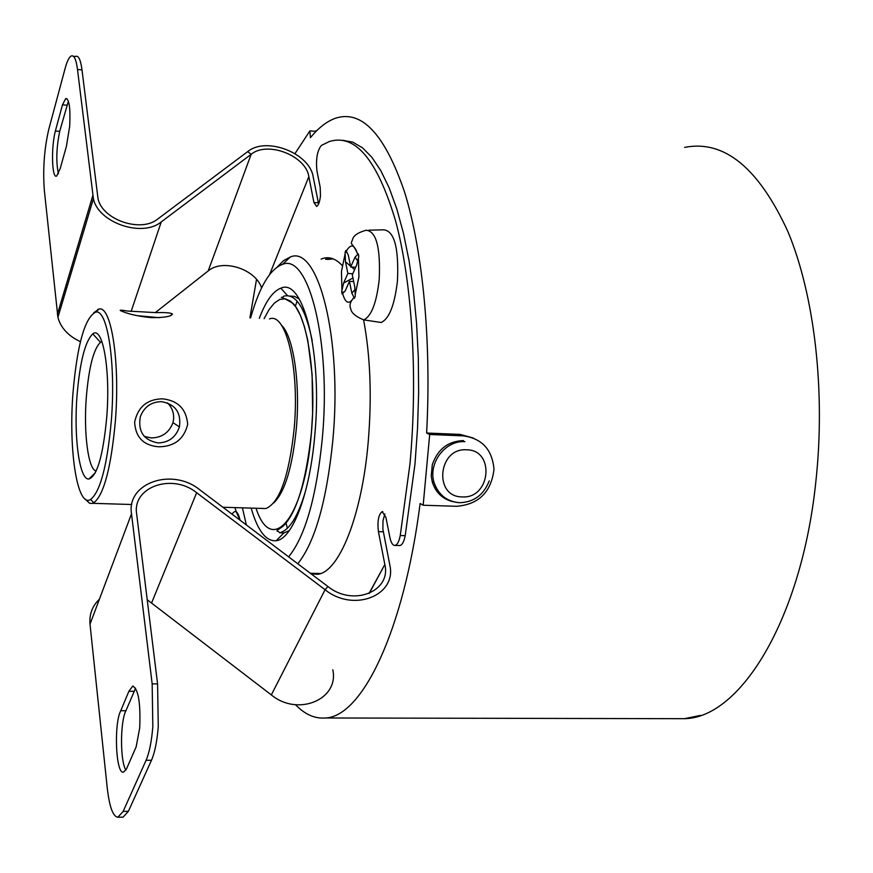 <?xml version="1.0" encoding="UTF-8"?>
<svg xmlns="http://www.w3.org/2000/svg" width="873" height="873" viewBox="0 0 873 873"><rect width="100%" height="100%" fill="white"/><g stroke="black" fill="none" stroke-linecap="round" stroke-linejoin="round"><path stroke-width="1.31" d="M73.037 392.315C68.345 449.824 77.261 508.293 90.661 499.443C100.351 491.608 107.237 465.385 111.318 420.764C116.011 363.779 107.532 308.595 95.703 312.108C84.834 317.652 77.282 344.399 73.037 392.315M93.684 312.829L99.02 309.053C111.34 305.321 120.201 362.404 115.334 421.43C111.089 467.633 103.92 494.751 93.837 502.793L91.479 503.514L89.341 503.088L85.314 499.17M281.444 325.192C293.383 336.007 300.476 382.963 296.351 428.359C292.422 467.164 284.904 492.023 273.784 502.913M262.173 508.435L265.861 508.544C279.578 502.881 289.007 476.287 294.157 428.752C299.766 368.864 286.082 311.77 269.484 318.929M77.042 395.294C79.945 361.673 85.183 341.212 92.756 333.901C102.752 325.367 110.653 369.934 106.724 417.359C103.101 455.651 97.132 476.2 88.828 479.015C79.421 480.063 73.681 437.089 77.042 395.294M101.955 341.681L100.515 342.292C93.684 348.665 88.959 366.846 86.351 396.8C83.47 432.528 88.14 469.521 96.15 471.049M242.421 507.835L246.35 524.946M288.603 556.843C305.146 536.589 316.386 497.206 322.29 438.672C331.413 342.587 308.78 252.81 282.525 264.366C270.128 268.917 259.488 286.759 250.606 317.881M277.374 266.865L283.627 260.569L290.305 257C318.209 244.473 342.532 338.91 332.831 440.385C326.709 500.949 315.022 542.078 297.791 563.783M151.433 317.641C164.331 317.685 171.337 316.495 172.439 314.062C171.337 312.85 165.903 312.37 156.136 312.632L127.458 311.039C119.568 309.686 118.128 309.915 123.115 311.716C130.121 314.52 139.56 316.495 151.433 317.641M159.05 317.674L137.017 315.655M187.695 424.398C186.353 409.011 177.939 400.489 162.454 398.83C147.166 399.147 137.89 406.949 134.628 422.226C135.544 437.329 143.565 445.525 158.668 446.79C174.294 446.67 183.963 439.195 187.695 424.398M158.155 442.938C168.805 442.567 175.888 437.22 179.412 426.919C181.333 412.58 175.342 404.155 161.418 401.645C151.16 401.886 144.132 406.916 140.324 416.727C137.814 431.568 143.75 440.308 158.155 442.938M144.307 436.413L151.225 437.94C161.952 437.7 169.198 432.593 172.974 422.63L173.64 418.92C173.956 412.667 171.894 407.32 167.463 402.879M451.941 501.451C442.044 498.625 435.485 492.099 432.266 481.852L431.229 476.112L432.288 464.742C437.679 449.191 448.078 441.138 463.487 440.592M259.292 318.372C265.774 301.196 272.976 291.135 280.888 288.166C303.313 277.407 322.53 353.478 314.847 434.558C309.98 493.507 292.586 539.176 276.195 540.714L283.889 532.945L289.323 530.598M299.264 299.046L294.583 296.405L289.781 296.056M286.028 523.058L287.381 528.285M288.232 531.297L288.396 531.853M316.659 573.43L319.802 573.747M295.521 704.718C304.884 714.474 314.88 718.894 325.52 717.977C362.109 716.602 403.773 631.343 420.12 503.514L423.165 505.238L429.691 434.492L426.613 433.03C431.578 341.321 422.75 250.431 404.592 192.147C384.807 134.104 361.695 109.485 335.276 118.302C326.731 121.412 318.449 127.862 310.439 137.661L309.882 130.906L294.987 153.604M256.52 279.393L249.907 317.848M426.613 433.03L460.06 434.405L473.275 438.017M333.213 258.877L327.408 259.488M298.446 297.715L298.228 298.26M297.126 301.174L295.336 306.237M316.048 131.408L309.882 130.906M276.195 540.714C265.981 541.566 257.633 530.697 251.162 508.097M460.06 434.405L463.247 435.867L429.691 434.492M463.247 435.867C481.972 438.432 492.219 449.573 493.998 469.292C491.226 492.099 478.775 504.43 456.634 506.285L423.165 505.238M152.164 683.865L157.577 683.897L158.275 726.751C157.009 741.614 154.75 752.788 151.476 760.274L146.086 760.296C149.327 752.799 151.575 741.614 152.83 726.751L152.164 683.865L131.507 513.848C126.345 482.856 172.232 467.251 199.666 489.709L327.942 586.536C353.074 606.921 391.453 591.523 384.84 564.471L369.017 593.498M139.702 727.984L136.155 746.851L126.378 769.178L123.453 772.158C115.814 774.395 113.686 723.903 120.758 710.72L128.866 691.296L132.707 686.145C138.381 688.983 140.717 702.94 139.702 727.984M69.665 126.367L66.446 146.173L60.27 168.347L56.69 175.986C51.889 179.412 50.994 147.286 55.37 131.015L62.474 104.847L65.693 98.605C69.229 98.78 70.56 108.034 69.665 126.367M325.574 259.368L330.649 258.092M321.122 259.085L322.977 258.419C329.601 256.455 336.007 258.823 342.183 265.523M363.605 319.944C370.414 356.151 371.953 396.8 368.22 441.913C361.957 515.637 339.128 572.164 317.696 574.248L311.192 573.888M269.615 274.558L308.846 176.619L313.92 202.514L316.626 206.432C318.525 205.373 319.813 201.783 320.478 195.639L320.173 187.204L316.964 171.086C315.72 159.344 317.172 150.811 321.319 145.485L329.263 141.557C355.3 133.362 377.431 159.901 395.655 221.196C412.121 282.317 418.036 375.543 409.994 463.792L400.249 535.531C399.048 541.5 397.313 544.796 395.043 545.429C392.795 545.57 391.082 542.93 389.915 537.528L385.899 517.351L382.188 511.633C378.5 514.535 377.245 521.203 378.413 531.635L384.797 564.22M342.827 140.313L352.703 142.135L362.426 147.755L371.854 157.271L380.824 170.672L389.183 187.902L396.768 208.8L403.435 233.146L409.033 260.623L413.442 290.829L416.563 323.283L418.309 357.45L418.636 392.708L417.523 428.436L414.991 463.978L405.203 535.673C404.003 541.631 402.267 544.927 399.976 545.549L399.19 545.527M73.408 56.298L75.471 56.483C78.428 55.075 80.611 59.539 81.997 69.884L98.016 198.586C102.174 219.767 141 233.036 157.697 219.047L247.703 151.607C266.167 136.21 309.784 153.113 313.211 176.946L318.601 204.009M384.862 513.935L382.996 520.712L382.876 529.202L389.762 564.711C397.226 595.397 353.641 612.911 325.072 589.722L196.654 492.721C172.461 472.915 132.063 486.741 136.657 514.001L157.577 683.897M317.172 574.325L313.854 573.365M261.605 287.904C255.516 268.982 222.571 258.473 208.178 270.936L155.285 312.632M81.997 69.884L77.501 69.491L93.411 198.684C98.18 222.768 142.332 237.816 161.254 221.895L251.162 154.303C267.4 140.717 305.866 155.623 308.846 176.619M77.501 69.491C76.137 59.146 73.976 54.672 71.04 56.09C68.956 57.422 66.97 61.601 65.06 68.64L48.779 129.346C44.228 148.945 42.755 169.329 44.348 190.489L57.913 317.368C60.772 327.866 68.28 335.974 80.425 341.681M332.809 669.777C339.313 699.426 297.889 716.962 271.328 694.919L147.21 599.74M146.086 760.296L123.158 811.399L128.375 811.344L123.06 817.172L117.877 817.226C112.977 816.626 109.452 806.925 107.27 788.133L90.017 624.184L131.507 513.848M99.413 599.205C92.309 605.982 89.177 614.308 90.017 624.184M117.877 817.226L123.158 811.399M125.898 770.062C120.059 761.431 120.103 721.633 125.919 710.731L135.599 688.175M128.375 811.344L151.476 760.274M58.426 173.749C55.927 162.083 56.352 147.952 59.702 131.354L68.389 101.137M357.668 260.82L355.005 257.219L358.312 253.868L358.825 256.302L356.631 265.119L352.31 274.853L354.733 286.693L355.3 296.307L354.405 298.293L351.841 293.153L354.885 289.672M353.685 281.586L349.451 281.324L345.206 290.895L342.129 294.07L341.649 291.647L343.635 283.038L352.954 277.985M377.049 321.875L381.185 322.486C389.249 318.754 394.672 304.852 397.466 280.8C398.906 247.703 394.269 230.712 383.542 229.828L368.821 230.177M355.005 257.219L350.706 266.974L348.327 255.287L345.948 250.355L345.086 252.352L346.712 252.013M350.531 266.123L345.49 261.78L347.858 273.445L343.635 283.038M345.49 261.78L345.086 252.352M349.451 281.324L351.841 293.153M343.384 292.75L341.649 291.647M352.801 273.762L347.858 273.445M354.624 269.637L351.59 267.029M355.671 267.28L350.706 266.974M344.464 291.658L343.285 292.291M459.22 502.684C446.594 501.637 438.202 494.904 434.045 482.496C427.901 463.159 445.361 440.123 464.949 441.651M466.629 449.802C437.973 447.543 433.39 497.163 462.188 496.901C490.626 498.963 495.34 449.835 466.629 449.802M675.92 718.665L684.388 718.686C740.326 717.999 801.316 619.47 815.72 482.845C825.858 391.682 814.509 295.052 787.85 231.454C758.517 167.681 724.11 139.658 684.628 147.384M305.812 490.102C298.162 516.249 289.399 530.478 279.546 532.781C277.887 529.595 273.118 533.185 282.95 526.31C296.449 513.499 305.943 482.289 311.432 432.67L312.621 412.984L312.108 374.331L307.809 340.47L304.404 326.578L300.323 315.229L295.674 306.718L290.611 301.196L285.264 298.762L279.807 299.417L274.373 303.062L269.102 309.544L264.126 318.634M256.029 508.25C271.809 557.007 304.753 517.875 311.421 432.67C316.375 376.361 307.874 319.071 293.263 303.575C276.828 293.579 281.422 299.548 283.911 296.111C295.969 293.361 305.408 308.202 312.207 340.634M313.92 202.514L318.318 202.831M378.413 531.635L383.258 531.766M208.178 270.936L251.162 154.303L247.703 151.607M161.254 221.895L131.125 311.486M92.822 195.552L57.389 314.302M400.249 535.531L405.203 535.673M327.942 586.536L325.072 589.722L271.328 694.919M151.673 602.741L196.654 492.721M55.37 131.015L59.702 131.354M62.474 104.847L66.85 105.207M128.866 691.296L134.082 691.318M120.758 710.72L125.919 710.731M240.075 520.21C237.947 511.283 235.284 509.275 232.087 514.186M357.723 254.381C352.703 242.072 350.051 245.466 352.059 240.741C353.139 239.769 351.262 234.444 366.103 230.243C376.252 231.105 380.628 247.539 379.22 279.546C376.569 302.811 371.418 316.266 363.779 319.9C349.156 313.822 351.317 308.715 350.291 307.569C349.407 304.601 350.619 301.25 353.947 297.518M355.147 294.616L358.901 276.927L358.388 257.851M342.609 293.535C345.544 303.662 349.309 304.95 353.892 297.409M345.086 253.999L341.463 271.438L341.932 290.131M357.679 254.425C354.613 244.44 350.826 243.36 346.308 251.184M314.837 131.31L317.008 130.448M432.266 481.852L434.045 482.496C438.486 494.926 447.02 501.659 459.656 502.706C473.875 502.204 483.729 494.936 489.218 480.903M90.661 499.443L93.837 502.793M100.515 342.292L92.756 333.901M170.704 315.557L172.439 314.062M172.974 422.63L179.412 426.919M102.032 341.889L101.344 341.856M92.56 503.328L131.79 504.507M222.899 507.246L265.861 508.544M279.546 532.781L284.107 532.912M287.533 295.674L280.888 288.166M320.533 573.506L310.395 573.288M700.506 715.391L684.388 718.686L325.52 717.977M97.765 309.391L98.594 309.435M282.525 264.366L290.305 257M95.233 472.926L88.828 479.015M95.703 312.108L99.02 309.053M93.411 198.684L57.913 317.368M395.043 545.429L399.976 545.549M382.188 511.633L382.811 511.643M369.246 593.411L384.84 564.471M65.693 98.605L67.025 98.714M132.707 686.145L133.307 686.145M235.524 507.628C234.542 507.671 236.07 511.873 240.108 520.243M358.41 257.753L358.934 276.927L355.158 294.779M363.779 319.9L381.185 322.486"/></g></svg>
